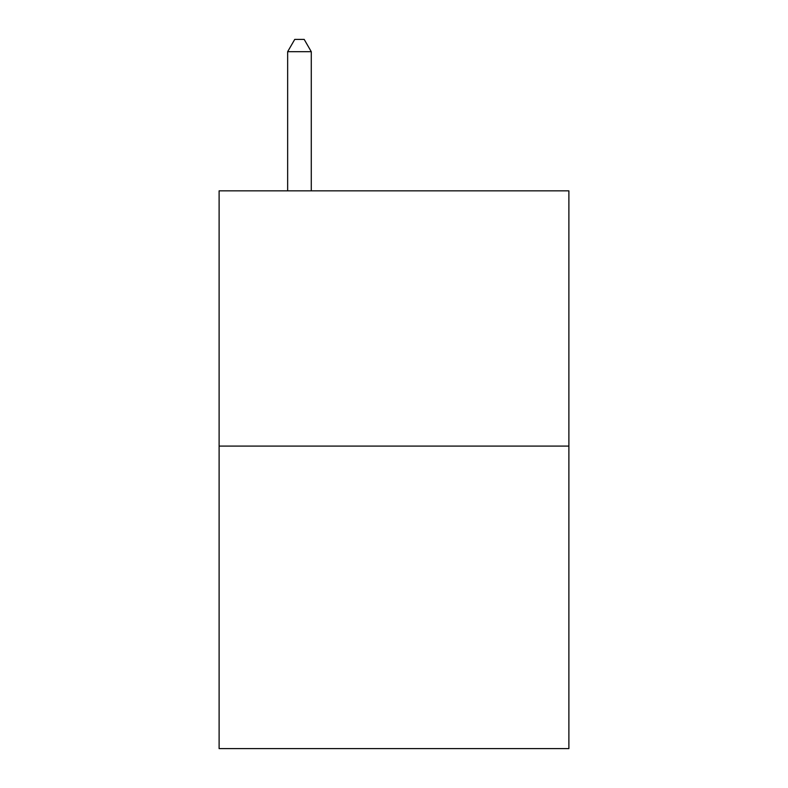 <?xml version="1.0" encoding="UTF-8"?>
<svg xmlns="http://www.w3.org/2000/svg" width="788" height="788" viewBox="0 0 788 788"><rect width="100%" height="100%" fill="white"/><g stroke="black" fill="none" stroke-linecap="round" stroke-linejoin="round"><path stroke-width="1.18" d="M568.887 446.087L568.887 190.844L219.113 190.844L219.113 748.6L568.887 748.6L568.887 446.087L219.113 446.087M311.28 190.844L311.28 51.693L287.65 51.693L287.65 190.844M287.65 51.693L294.742 39.4L304.188 39.4L311.28 51.693"/></g></svg>
